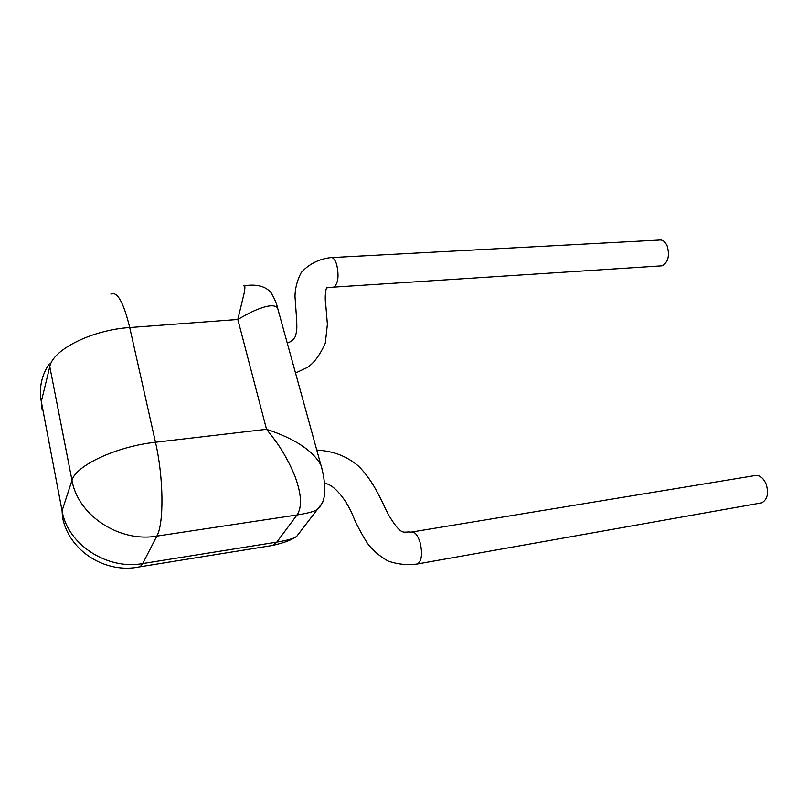 <?xml version="1.0" encoding="UTF-8"?>
<svg xmlns="http://www.w3.org/2000/svg" width="808" height="808" viewBox="0 0 808 808"><rect width="100%" height="100%" fill="white"/><g stroke="black" fill="none" stroke-linecap="round" stroke-linejoin="round"><path stroke-width="1.21" d="M759.611 503.212L761.813 502.818C767.529 499.415 768.933 493.072 766.035 483.8C762.914 477.245 758.954 474.549 754.157 475.71L412.524 531.886M331.916 257.57L659.025 240.087C662.378 239.491 665.085 241.42 667.155 245.895C669.883 255.722 668.176 262.368 662.025 265.832L660.106 265.953M278.386 310.888L277.599 308.02C275.528 305.424 271.084 305.101 264.267 307.04C255.752 309.828 251.702 311.474 237.825 319.473L244.369 292.244C245.309 286.446 244.986 284.305 243.4 285.83M322.442 470.711L320.907 465.065C312.898 450.591 294.769 438.663 266.529 429.29L237.825 319.473L129.724 327.543L155.479 442.259L266.529 429.29C273.316 437.694 278.427 444.723 281.861 450.389C287.537 459.661 292.082 468.761 295.486 477.68C301.596 494.961 302.111 507.394 297.011 514.969L156.843 536.108L142.683 563.56L276.791 542.117L297.011 514.969C308.393 513.151 315.272 511.242 317.645 509.242C326.735 500.112 324.17 490.85 324.321 483.497C324.462 479.306 321.816 467.287 320.907 465.065L277.599 308.02C276.801 303.879 274.609 298.738 271.023 292.597C265.529 286.264 256.762 283.972 244.743 285.729M266.004 546.501L272.74 545.41L276.791 542.117C287.709 540.279 294.324 538.38 296.617 536.431L301.404 530.26M416.16 564.186L417.776 563.903C421.837 560.399 422.594 553.197 420.039 542.299C417.443 534.553 414.403 531.169 410.919 532.139C403.293 530.876 402.374 537.663 388.527 514.878C381.79 501.748 374.134 481.416 358.126 465.772C346.268 456.066 334.098 451.278 316.756 450.026M287.274 343.107C291.052 341.774 293.688 339.673 295.162 336.784C296.98 330.876 297.162 329.341 296.475 317.332L294.981 296.233C295.173 288.042 297.263 280.134 301.253 272.508C309.05 264.014 318.817 259.065 330.522 257.651C332.916 257.035 334.956 259.307 336.663 264.469C339.108 275.76 338.219 283.305 333.977 287.113L332.573 287.204M322.685 502.515L296.647 536.411C289.749 540.764 285.82 542.198 272.75 545.42L140.198 566.741C105.616 574.326 69.033 551.086 62.529 517.423L62.065 510.767L71.993 480.366L49.793 366.64L41.299 401.566L62.065 510.767C67.529 544.43 107.04 570.165 142.683 563.56L140.198 566.741L136.845 567.317M49.318 363.853C41.572 375.164 38.895 387.739 41.299 401.566L42.006 409.404M156.843 536.108C119.493 542.693 77.851 515.484 71.993 480.366C75.71 465.459 116.867 446.359 155.479 442.259C163.63 477.346 164.095 523.614 156.843 536.108M49.793 366.64C52.843 349.47 92.183 329.876 129.724 327.543C123.563 302.263 117.271 291.112 110.858 294.082M417.746 563.913C407.646 565.368 397.718 564.388 387.981 560.984C379.457 556.106 372.589 550.187 367.387 543.239C361.075 532.987 356.53 524.493 353.752 517.746C347.137 500.344 333.553 483.548 324.321 483.416M761.813 502.818L417.776 563.903M295.526 373.013L306.828 367.721C313.524 363.751 319.685 355.56 325.331 343.127L327.392 324.25L325.806 305.151C324.291 296.071 326.24 285.961 327.2 287.81L333.977 287.113M333.967 287.123L662.025 265.832"/></g></svg>
